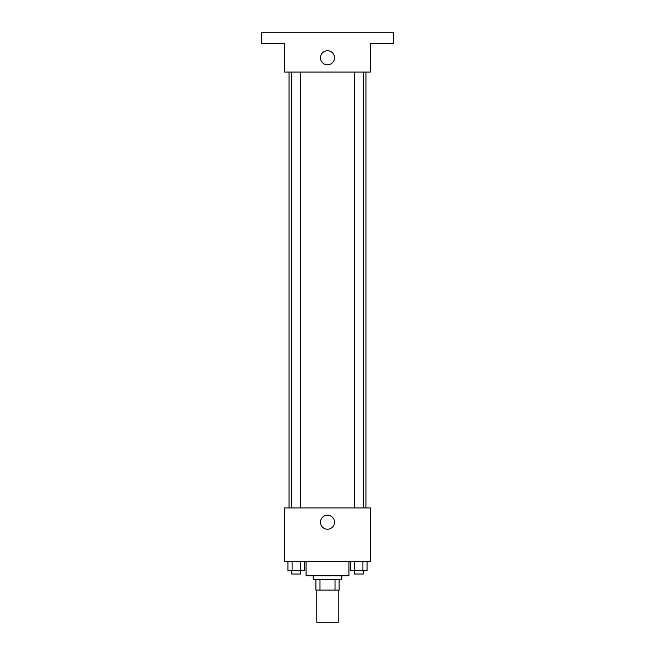 <?xml version="1.0" encoding="UTF-8"?>
<svg xmlns="http://www.w3.org/2000/svg" width="655" height="655" viewBox="0 0 655 655"><rect width="100%" height="100%" fill="white"/><g stroke="black" fill="none" stroke-linecap="round" stroke-linejoin="round"><path stroke-width="0.98" d="M316.783 590.098L316.783 622.25L338.217 622.25L338.217 590.098M335.016 579.38L335.016 590.098L315.89 590.098L315.89 579.38M335.016 590.098L339.11 590.098L339.11 579.38L339.11 590.098M341.787 575.802L341.787 579.38L313.213 579.38L313.213 575.802M319.984 579.38L319.984 590.098M306.065 561.515L306.065 575.802L348.935 575.802L348.935 561.515M370.37 561.515L284.63 561.515L284.63 507.92L370.37 507.92L370.37 561.515M334.525 522.215A7.025 7.025 0 0 1 323.988 528.298A7.025 7.025 0 0 1 323.988 516.132A7.025 7.025 0 0 1 334.525 522.215M365.94 72.05L365.94 507.92M354.33 507.92L354.33 72.05M300.67 72.05L300.67 507.92M370.37 72.05L284.63 72.05L284.63 43.467L261.402 43.467L261.402 32.75L393.598 32.75L393.598 43.467L370.37 43.467L370.37 72.05M334.525 57.763A7.025 7.025 0 0 1 323.988 63.846A7.025 7.025 0 0 1 323.988 51.671A7.025 7.025 0 0 1 334.525 57.763M367.046 561.515L367.046 570.448L350.548 570.448L350.548 561.515M362.919 561.515L362.919 570.448M354.674 561.515L354.674 570.448M363.263 570.448L363.263 574.017L354.33 574.017L354.33 570.448M304.452 561.515L304.452 570.448L287.954 570.448L287.954 561.515M300.326 561.515L300.326 570.448M292.081 561.515L292.081 570.448M300.67 570.448L300.67 574.017L291.737 574.017L291.737 570.448M289.06 72.05L289.06 507.92M363.263 507.92L363.263 72.05M291.737 72.05L291.737 507.92"/></g></svg>
